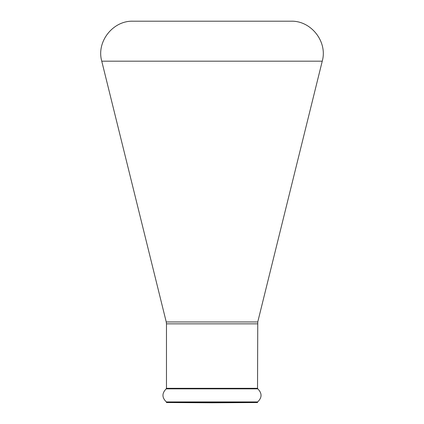 <?xml version="1.0" encoding="UTF-8"?>
<svg xmlns="http://www.w3.org/2000/svg" width="424" height="424" viewBox="0 0 424 424"><rect width="100%" height="100%" fill="white"/><g stroke="black" fill="none" stroke-linecap="round" stroke-linejoin="round"><path stroke-width="0.64" d="M212 402.8L257.527 402.535L166.473 402.535L212 402.8M212 21.2L133.046 21.2C112.885 20.479 96.211 41.78 101.755 61.178L322.245 61.178C327.789 41.78 311.115 20.479 290.954 21.2L212 21.2M257.797 388.85L257.527 388.32L166.473 388.32L166.203 388.85L257.797 388.85C262.17 393.265 262.122 397.627 257.644 401.931L166.356 401.931L257.527 402.148L257.527 402.535M257.527 388.32L257.76 321.954L166.24 321.954L101.755 61.178M257.527 323.846L166.473 323.846L166.24 321.954M166.473 402.148L166.473 402.535M257.76 321.954L322.245 61.178M166.473 388.32L166.473 323.846M166.203 388.85C161.83 393.265 161.878 397.627 166.356 401.931"/></g></svg>

